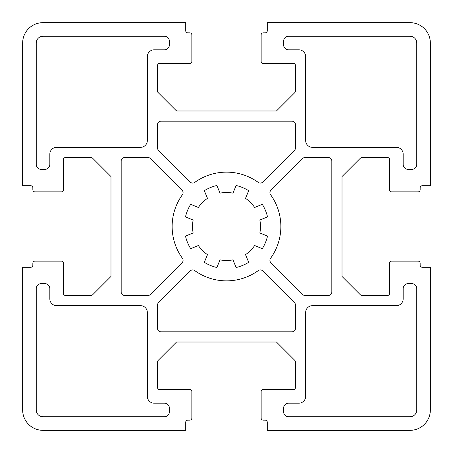<?xml version="1.0" encoding="UTF-8"?>
<svg xmlns="http://www.w3.org/2000/svg" width="453" height="453" viewBox="0 0 453 453"><rect width="100%" height="100%" fill="white"/><g stroke="black" fill="none" stroke-linecap="round" stroke-linejoin="round"><path stroke-width="0.68" d="M409.965 416.76A6.795 6.795 0 0 0 416.76 409.965L416.76 288.674A5.096 5.096 0 0 0 411.664 283.578L408.266 283.578A5.096 5.096 0 0 0 403.17 288.674L403.17 298.867A6.795 6.795 0 0 1 396.375 305.662L312.457 305.662A6.795 6.795 0 0 0 305.662 312.457L305.662 396.375A6.795 6.795 0 0 1 298.867 403.17L288.674 403.17A5.096 5.096 0 0 0 283.578 408.266L283.578 411.664A5.096 5.096 0 0 0 288.674 416.76L409.965 416.76M36.24 409.965A6.795 6.795 0 0 0 43.035 416.76L164.326 416.76A5.096 5.096 0 0 0 169.422 411.664L169.422 408.266A5.096 5.096 0 0 0 164.326 403.17L154.133 403.17A6.795 6.795 0 0 1 147.338 396.375L147.338 312.457A6.795 6.795 0 0 0 140.543 305.662L56.625 305.662A6.795 6.795 0 0 1 49.83 298.867L49.83 288.674A5.096 5.096 0 0 0 44.734 283.578L41.336 283.578A5.096 5.096 0 0 0 36.24 288.674L36.24 409.965M43.035 36.24A6.795 6.795 0 0 0 36.24 43.035L36.24 164.326A5.096 5.096 0 0 0 41.336 169.422L44.734 169.422A5.096 5.096 0 0 0 49.83 164.326L49.83 154.133A6.795 6.795 0 0 1 56.625 147.338L140.543 147.338A6.795 6.795 0 0 0 147.338 140.543L147.338 56.625A6.795 6.795 0 0 1 154.133 49.83L164.326 49.83A5.096 5.096 0 0 0 169.422 44.734L169.422 41.336A5.096 5.096 0 0 0 164.326 36.24L43.035 36.24M416.76 43.035A6.795 6.795 0 0 0 409.965 36.24L288.674 36.24A5.096 5.096 0 0 0 283.578 41.336L283.578 44.734A5.096 5.096 0 0 0 288.674 49.83L298.867 49.83A6.795 6.795 0 0 1 305.662 56.625L305.662 140.543A6.795 6.795 0 0 0 312.457 147.338L396.375 147.338A6.795 6.795 0 0 1 403.17 154.133L403.17 164.326A5.096 5.096 0 0 0 408.266 169.422L411.664 169.422A5.096 5.096 0 0 0 416.76 164.326L416.76 43.035M63.42 189.807A2.038 2.038 0 0 1 61.382 191.846L34.881 191.846A2.038 2.038 0 0 1 32.843 189.807L32.843 187.769A2.038 2.038 0 0 0 30.804 185.73L22.65 185.73L22.65 43.035A20.385 20.385 0 0 1 43.035 22.65L185.73 22.65L185.73 30.804A2.038 2.038 0 0 0 187.769 32.843L189.807 32.843A2.038 2.038 0 0 1 191.846 34.881L191.846 61.382A2.038 2.038 0 0 1 189.807 63.42L159.569 63.42A2.038 2.038 0 0 0 157.531 65.459L157.531 91.959L175.962 110.39A2.038 2.038 0 0 0 177.4 110.985L276.443 110.985L294.875 92.554A2.038 2.038 0 0 0 295.469 91.115L295.469 65.459A2.038 2.038 0 0 0 293.431 63.42L263.193 63.42A2.038 2.038 0 0 1 261.154 61.382L261.154 34.881A2.038 2.038 0 0 1 263.193 32.843L265.231 32.843A2.038 2.038 0 0 0 267.27 30.804L267.27 22.65L409.965 22.65A20.385 20.385 0 0 1 430.35 43.035L430.35 185.73L422.196 185.73A2.038 2.038 0 0 0 420.158 187.769L420.158 189.807A2.038 2.038 0 0 1 418.119 191.846L391.619 191.846A2.038 2.038 0 0 1 389.58 189.807L389.58 159.569A2.038 2.038 0 0 0 387.541 157.531L361.885 157.531A2.038 2.038 0 0 0 360.446 158.125L342.015 176.557L342.015 276.443L360.446 294.875A2.038 2.038 0 0 0 361.885 295.469L387.541 295.469A2.038 2.038 0 0 0 389.58 293.431L389.58 263.193A2.038 2.038 0 0 1 391.619 261.154L418.119 261.154A2.038 2.038 0 0 1 420.158 263.193L420.158 265.231A2.038 2.038 0 0 0 422.196 267.27L430.35 267.27L430.35 409.965A20.385 20.385 0 0 1 409.965 430.35L267.27 430.35L267.27 422.196A2.038 2.038 0 0 0 265.231 420.158L263.193 420.158A2.038 2.038 0 0 1 261.154 418.119L261.154 391.619A2.038 2.038 0 0 1 263.193 389.58L293.431 389.58A2.038 2.038 0 0 0 295.469 387.541L295.469 361.885A2.038 2.038 0 0 0 294.875 360.446L276.443 342.015L176.557 342.015L158.125 360.446A2.038 2.038 0 0 0 157.531 361.885L157.531 387.541A2.038 2.038 0 0 0 159.569 389.58L189.807 389.58A2.038 2.038 0 0 1 191.846 391.619L191.846 418.119A2.038 2.038 0 0 1 189.807 420.158L187.769 420.158A2.038 2.038 0 0 0 185.73 422.196L185.73 430.35L43.035 430.35A20.385 20.385 0 0 1 22.65 409.965L22.65 267.27L30.804 267.27A2.038 2.038 0 0 0 32.843 265.231L32.843 263.193A2.038 2.038 0 0 1 34.881 261.154L61.382 261.154A2.038 2.038 0 0 1 63.42 263.193L63.42 293.431A2.038 2.038 0 0 0 65.459 295.469L91.115 295.469A2.038 2.038 0 0 0 92.554 294.875L110.985 276.443L110.985 176.557L92.554 158.125A2.038 2.038 0 0 0 91.115 157.531L65.459 157.531A2.038 2.038 0 0 0 63.42 159.569L63.42 189.807M185.487 216.868A42.129 42.129 0 0 1 190.69 204.309L198.346 207.485A33.975 33.975 0 0 1 207.485 198.346L204.309 190.69A42.129 42.129 0 0 1 216.868 185.487L220.039 193.142A33.975 33.975 0 0 1 232.961 193.142L236.132 185.487A42.129 42.129 0 0 1 248.691 190.69L245.515 198.346A33.975 33.975 0 0 1 254.654 207.485L262.31 204.309A42.129 42.129 0 0 1 267.513 216.868L259.858 220.039A33.975 33.975 0 0 1 259.858 232.961L267.513 236.132A42.129 42.129 0 0 1 262.31 248.691L254.654 245.515A33.975 33.975 0 0 1 245.515 254.654L248.691 262.31A42.129 42.129 0 0 1 236.132 267.513L232.961 259.858A33.975 33.975 0 0 1 220.039 259.858L216.868 267.513A42.129 42.129 0 0 1 204.309 262.31L207.485 254.654A33.975 33.975 0 0 1 198.346 245.515L190.69 248.691A42.129 42.129 0 0 1 185.487 236.132L193.142 232.961A33.975 33.975 0 0 1 193.142 220.039L185.487 216.868M294.473 150.356A3.397 3.397 0 0 0 295.469 147.955L295.469 124.575A3.397 3.397 0 0 0 292.072 121.178L160.928 121.178A3.397 3.397 0 0 0 157.531 124.575L157.531 147.955A3.397 3.397 0 0 0 158.527 150.356L190.26 182.095A3.397 3.397 0 0 0 194.654 182.446A54.36 54.36 0 0 1 258.346 182.446A3.397 3.397 0 0 0 262.74 182.095L294.473 150.356M158.527 302.644A3.397 3.397 0 0 0 157.531 305.045L157.531 328.425A3.397 3.397 0 0 0 160.928 331.822L292.072 331.822A3.397 3.397 0 0 0 295.469 328.425L295.469 305.045A3.397 3.397 0 0 0 294.473 302.644L262.74 270.905A3.397 3.397 0 0 0 258.346 270.554A54.36 54.36 0 0 1 194.654 270.554A3.397 3.397 0 0 0 190.26 270.905L158.527 302.644M150.356 158.527A3.397 3.397 0 0 0 147.955 157.531L124.575 157.531A3.397 3.397 0 0 0 121.178 160.928L121.178 292.072A3.397 3.397 0 0 0 124.575 295.469L147.955 295.469A3.397 3.397 0 0 0 150.356 294.473L182.095 262.74A3.397 3.397 0 0 0 182.446 258.346A54.36 54.36 0 0 1 182.446 194.654A3.397 3.397 0 0 0 182.095 190.26L150.356 158.527M302.644 294.473A3.397 3.397 0 0 0 305.045 295.469L328.425 295.469A3.397 3.397 0 0 0 331.822 292.072L331.822 160.928A3.397 3.397 0 0 0 328.425 157.531L305.045 157.531A3.397 3.397 0 0 0 302.644 158.527L270.905 190.26A3.397 3.397 0 0 0 270.554 194.654A54.36 54.36 0 0 1 270.554 258.346A3.397 3.397 0 0 0 270.905 262.74L302.644 294.473"/></g></svg>
